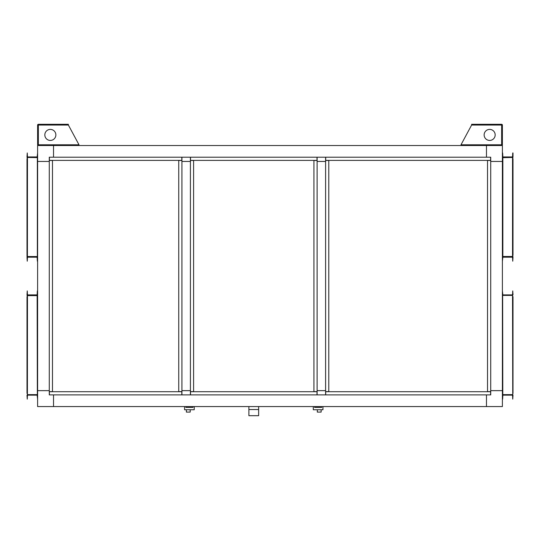 <?xml version="1.0" encoding="UTF-8"?>
<svg xmlns="http://www.w3.org/2000/svg" width="540" height="540" viewBox="0 0 540 540"><rect width="100%" height="100%" fill="white"/><g stroke="black" fill="none" stroke-linecap="round" stroke-linejoin="round"><path stroke-width="0.81" d="M37.611 161.447L49.282 161.447L37.611 161.447L37.611 390.65L49.282 390.65L49.282 157.201L486.473 157.201L486.473 145.53L486.473 157.201L490.718 157.201L490.718 390.65L502.389 390.65L490.718 390.65L490.718 394.895L486.473 394.895L486.473 406.566L486.473 394.895L53.528 394.895L53.528 406.566L502.389 406.566L502.389 161.447L490.718 161.447L502.389 161.447L502.389 145.53L53.528 145.53L53.528 157.201L53.528 145.53L37.611 145.53L37.611 161.447M181.818 394.895L181.818 391.709L49.39 391.709L49.39 394.895L181.926 394.895L181.926 390.65L190.418 390.65L181.926 390.65L181.926 161.447L190.418 161.447L190.418 394.895L317.115 394.895L317.115 390.65L325.607 390.65L317.115 390.65L317.115 161.447L325.607 161.447L325.607 394.895L490.61 394.895L490.61 391.709L325.708 391.709L325.708 394.895M325.708 157.201L325.708 160.387L490.61 160.387L490.61 157.201L325.607 157.201L325.607 161.447L317.115 161.447L317.115 157.201L190.418 157.201L190.418 161.447L181.926 161.447L181.926 157.201L49.39 157.201L49.39 160.387L181.818 160.387L181.818 157.201M325.607 394.895L317.115 394.895M317.115 157.201L325.607 157.201M49.282 390.65L49.282 394.895L53.528 394.895L53.528 406.566L37.611 406.566L37.611 390.65L49.282 390.65M181.926 157.201L190.418 157.201M190.418 394.895L181.926 394.895M178.74 160.488L178.74 391.608L181.926 391.608L181.926 160.488L178.74 160.488M52.468 391.608L52.468 160.488L49.282 160.488L49.282 391.608L52.468 391.608M190.519 157.201L190.519 160.387L317.007 160.387L317.007 157.201M313.929 160.488L313.929 391.608L317.115 391.608L317.115 160.488L313.929 160.488M317.007 394.895L317.007 391.709L190.519 391.709L190.519 394.895M193.597 391.608L193.597 160.488L190.418 160.488L190.418 391.608L193.597 391.608M487.532 160.488L487.532 391.608L490.718 391.608L490.718 160.488L487.532 160.488M328.786 391.608L328.786 160.488L325.607 160.488L325.607 391.608L328.786 391.608M248.886 415.692L258.647 415.692L258.647 409.536L248.886 409.536L248.886 415.692M248.886 406.566L248.886 409.536M258.647 406.566L258.647 409.536M314.57 406.566L314.57 407.417L318.283 407.417M320.193 407.417L321.678 407.417L321.678 406.566M321.145 409.752L317.324 409.752L317.324 412.088L321.145 412.088L321.145 409.752L322.954 409.752L322.954 406.566M314.57 407.417L321.678 407.417M313.295 406.566L313.295 409.752L317.324 409.752M190.201 409.752L186.381 409.752L186.381 412.088L190.201 412.088L190.201 409.752L194.238 409.752L194.238 406.566M192.962 406.566L192.962 407.417L185.855 407.417L185.855 406.566M184.579 406.566L184.579 409.752L186.381 409.752M192.962 407.417L189.25 407.417M187.34 407.417L185.855 407.417M38.502 145.53L38.354 144.788L37.611 144.788L37.611 125.05L38.354 124.308L68.384 124.308L38.502 124.308L38.354 125.05L37.611 125.05A0.743 0.743 0 0 1 38.354 124.308L38.144 125.05M38.354 145.53L37.611 144.788A0.743 0.743 0 0 0 38.354 145.53L38.381 144.997M501.62 144.997L501.647 145.53A0.743 0.743 0 0 0 502.389 144.788L502.389 125.05L501.647 125.05L501.498 124.308L471.616 124.308L501.647 124.308L501.62 124.835M502.389 125.05A0.743 0.743 0 0 0 501.647 124.308L502.389 125.05M495.173 134.919A5.515 5.515 0 0 1 489.652 140.434A5.515 5.515 0 0 1 484.137 134.919A5.515 5.515 0 0 1 489.652 129.398A5.515 5.515 0 0 1 495.173 134.919M502.389 129.398L502.389 140.434M501.647 145.53L502.389 144.788L501.647 144.788L501.647 125.05L471.616 125.05L471.616 124.308M461.005 145.53L461.005 144.788L471.616 125.05M461.005 144.788L501.647 144.788L501.498 145.53M44.827 134.919A5.515 5.515 0 0 0 50.348 140.434A5.515 5.515 0 0 0 55.863 134.919A5.515 5.515 0 0 0 50.348 129.398A5.515 5.515 0 0 0 44.827 134.919M68.384 124.308L68.384 125.05L38.354 125.05L38.354 144.788L78.995 144.788L78.995 145.53M78.995 144.788L68.384 125.05M37.611 144.788L37.611 125.05M37.611 294.685A0.466 0.466 0 0 1 37.145 295.151L27.466 295.151A0.466 0.466 0 0 1 27 294.685L27.257 290.905L27.466 294.894L37.145 294.894L37.355 290.905M37.611 399.141L37.145 395.152L27.466 395.152L27.257 399.141L27 395.361A0.466 0.466 0 0 1 27.466 394.895L37.145 394.895A0.466 0.466 0 0 1 37.611 395.361M37.611 394.49L37.611 295.556L37.145 295.616L37.206 295.151M27.257 393.431L27.257 296.615M36.146 295.4L28.465 295.4M28.465 394.639L36.146 394.639M37.206 394.639L27.405 394.639L27.466 295.616L37.145 295.616L37.355 394.49M27 296.615L27 393.431M27 295.556L27.466 295.616M27.466 394.895L37.145 394.895M37.145 295.151L27.466 295.151M502.389 257.418A0.466 0.466 0 0 1 502.855 256.946L512.534 256.946A0.466 0.466 0 0 1 513 257.418L512.744 261.191L512.534 257.202L502.855 257.202L502.389 261.191M513 152.955L513 156.735A0.466 0.466 0 0 1 512.534 157.201L502.855 157.201A0.466 0.466 0 0 1 502.389 156.735M502.389 157.606L502.389 256.541M512.744 158.666L512.744 255.481M503.854 256.696L511.535 256.696M513 157.606L512.534 157.667L512.534 256.48L513 256.541M511.535 157.457L503.854 157.457M512.534 256.48L502.855 256.48L502.855 157.667L512.595 157.457M513 255.481L513 158.666M502.646 152.955L502.855 156.944L512.534 156.944L512.744 152.955M512.534 157.201L502.855 157.201M502.855 256.946L512.534 256.946M37.611 256.541L37.145 256.48L37.145 256.946A0.466 0.466 0 0 1 37.611 257.418M37.611 156.735A0.466 0.466 0 0 1 37.145 157.201L27.405 157.457L37.355 157.606L37.355 256.541L27 256.541L27 255.481L27.257 256.541M37.206 157.457L37.611 157.606L37.611 255.481M27.405 157.457L27.466 157.201A0.466 0.466 0 0 1 27 156.735L27.257 152.955L27.466 156.944L37.145 156.944L37.611 152.955M37.355 261.191L37.145 257.202L27.466 257.202L27.257 261.191L27 257.418A0.466 0.466 0 0 1 27.466 256.946L37.206 256.696M37.355 256.541L37.355 255.481M27.257 158.666L27.257 255.481M36.146 157.457L28.465 157.457M28.465 256.696L36.146 256.696M27 157.606L27.466 157.667L27.405 256.696M27 158.666L27 255.481M37.145 157.201L27.466 157.201M27.466 256.946L37.145 256.946M502.389 395.361A0.466 0.466 0 0 1 502.855 394.895L512.534 394.895A0.466 0.466 0 0 1 513 395.361L512.744 399.141L512.534 395.152L502.855 395.152L502.646 399.141M502.389 290.905L502.855 294.894L512.534 294.894L512.744 290.905L513 294.685A0.466 0.466 0 0 1 512.534 295.151L502.855 295.151A0.466 0.466 0 0 1 502.389 294.685M502.389 295.556L502.389 394.49M512.744 296.615L512.744 393.431M503.854 394.639L511.535 394.639M512.595 394.639L502.794 394.639L502.646 295.556M511.535 295.4L503.854 295.4M502.794 295.4L512.595 295.4M513 393.431L513 296.615M512.744 394.49L512.534 295.616M512.534 295.151L502.855 295.151M502.855 394.895L512.534 394.895"/></g></svg>
